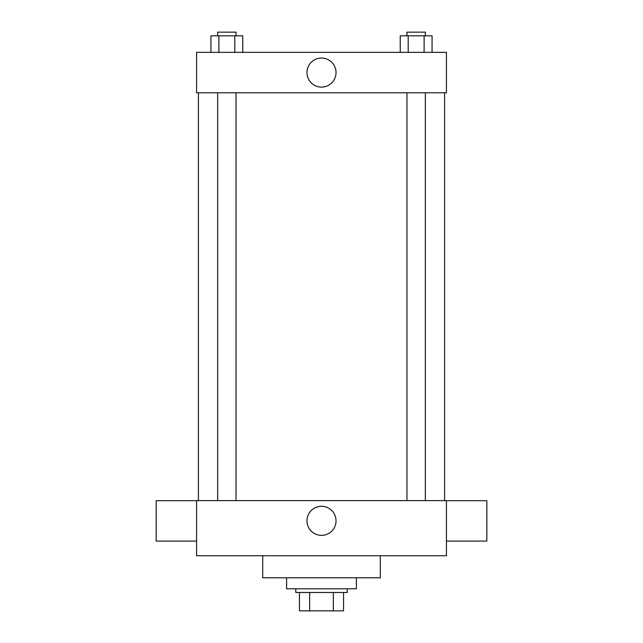 <?xml version="1.0" encoding="UTF-8"?>
<svg xmlns="http://www.w3.org/2000/svg" width="643" height="643" viewBox="0 0 643 643"><rect width="100%" height="100%" fill="white"/><g stroke="black" fill="none" stroke-linecap="round" stroke-linejoin="round"><path stroke-width="0.96" d="M333.347 592.476L333.347 610.85L299.453 610.85L299.453 592.476M333.347 610.85L343.547 610.85L343.547 592.476L343.547 610.85M347.22 588.803L347.22 592.476L295.78 592.476L295.78 588.803M309.653 592.476L309.653 610.85M286.593 577.784L286.593 588.803L356.407 588.803L356.407 577.784M262.714 555.737L262.714 577.784L380.286 577.784L380.286 555.737M446.427 555.737L196.573 555.737L196.573 500.624L446.427 500.624L446.427 555.737M306.968 520.83A14.532 14.532 0 0 1 328.766 508.243A14.532 14.532 0 0 1 328.766 533.417A14.532 14.532 0 0 1 306.968 520.83M446.427 500.68L486.839 500.68L486.839 541.101L446.427 541.101M196.573 541.101L156.161 541.101L156.161 500.68L196.573 500.68M446.427 92.777L196.573 92.777L196.573 52.356L446.427 52.356L446.427 92.777M336.032 72.571A14.532 14.532 0 0 1 314.234 85.157A14.532 14.532 0 0 1 314.234 59.984A14.532 14.532 0 0 1 336.032 72.571M432.056 52.356L432.056 35.823L400.243 35.823L400.243 52.356M424.107 35.823L424.107 52.356M408.192 35.823L408.192 52.356M406.963 35.823L406.963 32.15L425.336 32.15L425.336 35.823M242.757 52.356L242.757 35.823L210.944 35.823L210.944 52.356M234.808 35.823L234.808 52.356M218.893 35.823L218.893 52.356M217.664 35.823L217.664 32.15L236.037 32.15L236.037 35.823M198.414 92.777L198.414 500.624M444.586 92.777L444.586 500.624M425.336 500.624L425.336 92.777M406.963 500.624L406.963 92.777M217.664 92.777L217.664 500.624M236.037 92.777L236.037 500.624"/></g></svg>
